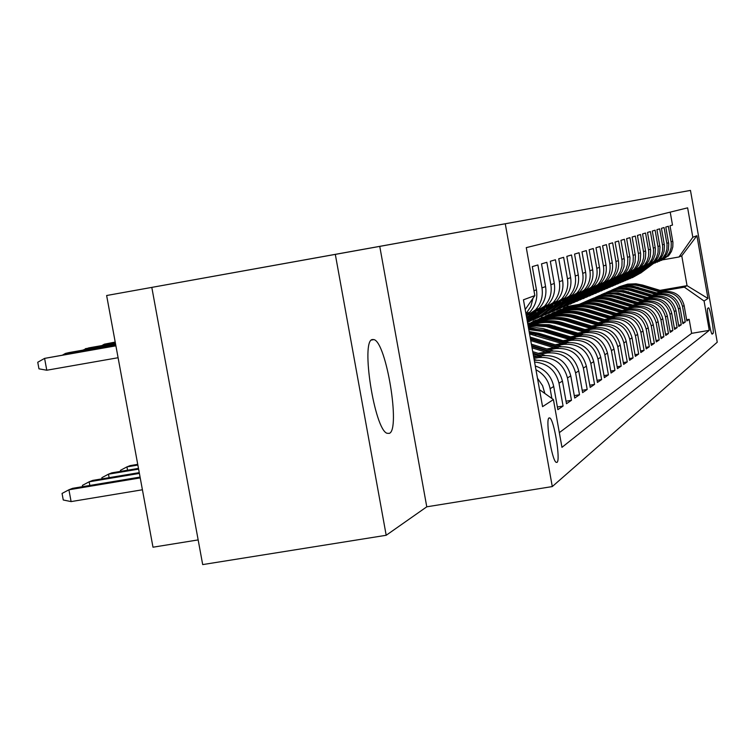 <?xml version="1.0" encoding="UTF-8"?>
<svg xmlns="http://www.w3.org/2000/svg" width="755" height="755" viewBox="0 0 755 755"><rect width="100%" height="100%" fill="white"/><g stroke="black" fill="none" stroke-linecap="round" stroke-linejoin="round"><path stroke-width="1.13" d="M540.07 217.497L446.979 234.239L540.07 217.497M389.306 433.37C400.66 429.755 386.334 342.308 373.961 339.599L372.328 339.533C360.597 340.552 374.442 429.34 386.994 433.276L389.306 433.37M557.011 462.371C560.757 460.531 554.161 419.818 549.829 417.968L549.064 417.93C545.233 419.195 551.773 460.257 556.152 462.334L557.011 462.371M471.026 229.926L402.915 242.176L471.026 229.926M379.756 246.385L335.314 254.388L386.192 535.276L426.773 506.813L379.756 246.385L690.466 190.411L106.634 295.516L152.991 547.205L198.159 539.91M335.314 254.388L106.634 295.516M527.216 219.809L433.361 236.692L527.216 219.809M530.161 219.28L418.581 239.354L530.161 219.28M386.192 535.276L202.689 564.589L151.812 287.41M535.965 369.761C543.647 373.848 548.366 380.171 550.121 388.712L553.726 386.475L557.86 409.644L563.079 406.058L557.388 407.002M534.578 362.023C547.62 363.325 555.755 370.384 559.002 383.2L562.437 381.067L566.486 403.717L571.469 400.282L566.033 401.198M533.936 358.389L538.815 357.559C553.792 356.539 563.353 363.325 567.486 377.934L570.771 375.886L574.725 398.045L579.5 394.761L574.291 395.629M540.759 354.123L547.535 352.972C562.201 351.962 571.563 358.597 575.603 372.894L578.745 370.941L582.615 392.619L587.192 389.476L582.199 390.307M549.272 349.697L555.897 348.565C570.261 347.574 579.415 354.076 583.37 368.062L586.39 366.194L590.174 387.419L594.562 384.408L589.778 385.21M557.426 345.46L563.9 344.356C577.981 343.374 586.956 349.735 590.825 363.438L593.723 361.645L597.422 382.436L601.631 379.538L597.045 380.312M565.259 341.392L571.592 340.307C585.389 339.344 594.176 345.582 597.969 359.002L600.753 357.275L604.377 377.651L608.417 374.876L604.019 375.613M572.771 337.485L578.972 336.419C592.496 335.475 601.122 341.581 604.84 354.737L607.501 353.085L611.059 373.055L614.938 370.384L610.71 371.101M579.991 333.729L586.059 332.691C599.328 331.756 607.784 337.749 611.427 350.641L613.994 349.046L617.477 368.638L621.214 366.071L617.146 366.76M586.937 330.114L592.883 329.095C605.906 328.18 614.202 334.05 617.779 346.705L620.242 345.167L623.658 364.391L627.254 361.919L623.337 362.579M593.619 326.641L599.442 325.641C612.23 324.744 620.374 330.501 623.875 342.912L626.254 341.439L629.604 360.295L633.067 357.917L629.292 358.55M600.065 323.291L605.765 322.309C618.326 321.432 626.32 327.075 629.755 339.259L632.048 337.844L635.332 356.36L638.673 354.057L635.04 354.68M606.265 320.063L611.861 319.101C624.196 318.232 632.048 323.782 635.427 335.748L637.635 334.371L640.863 352.557L644.081 350.339L640.57 350.933M612.248 316.958L617.741 316.015C629.859 315.156 637.569 320.601 640.891 332.351L643.024 331.03L646.195 348.895L649.3 346.753L645.912 347.328M618.024 313.957L623.413 313.023C635.323 312.174 642.901 317.525 646.167 329.076L648.224 327.802L651.338 345.356L654.34 343.289L651.065 343.846M623.602 311.051L628.887 310.145C640.599 309.305 648.054 314.561 651.254 325.915L653.245 324.678L656.303 341.94L659.2 339.939L656.048 340.477M628.99 308.248L634.181 307.351C645.695 306.53 653.028 311.702 656.18 322.857L658.096 321.668L661.106 338.636L663.909 336.702L660.851 337.221M634.2 305.539L639.306 304.661C650.631 303.85 657.841 308.927 660.936 319.903L662.796 318.752L665.75 335.437L668.468 333.568L665.504 334.078M639.24 302.925L644.251 302.057C655.397 301.254 662.494 306.256 665.533 317.043L667.335 315.93L670.242 332.351L672.865 330.539L670.006 331.03M644.119 300.386L649.045 299.527C660.012 298.744 666.995 303.661 669.987 314.278L671.733 313.202L674.592 329.359L677.141 327.604L674.366 328.076M648.838 297.923L653.679 297.093C664.485 296.309 671.355 301.151 674.3 311.598L675.989 310.55L678.802 326.462L681.274 324.763L678.585 325.216M653.415 295.545L658.181 294.724C668.817 293.959 675.583 298.716 678.481 309.012L680.123 307.993L682.888 323.65L685.276 322.007L682.539 306.492C679.679 296.356 673.016 291.675 662.541 292.43L657.85 293.242M682.68 322.451L685.276 322.007M670.213 212.136L672.497 225.047L670.025 225.783L672.922 242.364L672.799 246.951L671.478 251.33L669.053 255.209L661.531 260.428M659.351 261.287L667.373 255.888L669.817 251.981L671.148 247.574L671.261 242.968L668.354 226.273L665.797 227.029L668.741 243.874L668.401 249.669L666.769 254.02L664.041 257.785L657.171 262.211M654.925 263.099L663.088 257.615L665.57 253.652L666.91 249.169L667.033 244.488L664.07 227.538L661.446 228.321L664.428 245.432L664.089 251.321L662.428 255.737L659.662 259.56L652.669 264.061M650.348 264.977L658.662 259.399L661.182 255.369L662.55 250.82L662.673 246.064L659.662 228.85L656.944 229.652L659.983 247.036L659.634 253.019L657.954 257.512L655.142 261.39L648.026 265.968M645.629 266.911L654.094 261.23L656.652 257.144L658.049 252.529L658.162 247.697L655.113 230.199L652.311 231.03L655.387 248.697L655.038 254.775L653.33 259.333L650.48 263.278L643.232 267.94M640.75 268.912L649.385 263.136L651.98 258.984L653.396 254.284L653.509 249.376L650.404 231.596L647.507 232.455L650.65 250.405L650.291 256.587L648.554 261.221L645.657 265.232L638.277 269.969M635.719 270.979L644.506 265.099L647.148 260.871L648.583 256.096L648.705 251.113L645.544 233.031L642.552 233.918L645.742 252.179L645.383 258.455L643.619 263.174L640.674 267.251L633.152 272.074M630.51 273.112L639.476 267.128L642.156 262.834L643.619 257.974L643.741 252.906L640.523 234.522L637.428 235.437L640.674 254.01L640.306 260.399L638.513 265.194L635.521 269.337L627.858 274.244M625.121 275.32L634.266 269.224L636.994 264.863L638.475 259.918L638.598 254.756L635.332 236.06L632.124 237.013L635.427 255.907L635.059 262.4L633.228 267.279L630.189 271.498L622.375 276.5M619.534 277.604L628.877 271.394L631.652 266.959L633.152 261.928L633.285 256.681L629.953 237.655L626.631 238.646L630 257.87L629.623 264.476L627.764 269.441L624.668 273.725L616.693 278.831M613.758 279.973L623.29 273.65L626.112 269.129L627.641 264.014L627.773 258.672L624.385 239.307L620.95 240.326L624.376 259.899L623.989 266.628L622.101 271.677L618.949 276.047L610.814 281.238M607.775 282.436L617.505 275.981L620.374 271.375L621.931 266.175L622.063 260.73L618.609 241.024L615.051 242.081L618.345 260.635C619.364 267.43 617.59 273.367 613.022 278.444L604.717 283.738M601.565 284.975L610.587 279.435C615.193 274.32 616.986 268.336 615.948 261.494L612.626 242.799L608.926 243.893L612.286 262.797C613.334 269.714 611.531 275.764 606.869 280.935L598.394 286.334M595.119 287.617L604.349 281.955C609.04 276.745 610.861 270.658 609.804 263.684L606.416 244.639L602.584 245.771L606.001 265.043C607.067 272.093 605.227 278.255 600.489 283.521L591.826 289.033M588.428 290.364L597.866 284.578C602.641 279.274 604.5 273.065 603.424 265.958L599.97 246.545L595.988 247.725L599.479 267.364C600.565 274.556 598.687 280.832 593.855 286.202L585.012 291.826M581.473 293.214L591.137 287.306C596.006 281.898 597.885 275.566 596.79 268.327L593.27 248.537L589.126 249.763L592.684 269.79C593.798 277.123 591.892 283.521 586.965 288.995L577.915 294.743M574.234 296.177L584.134 290.147C589.098 284.626 591.014 278.17 589.9 270.781L586.305 250.594L581.992 251.877L585.625 272.31C586.758 279.784 584.814 286.315 579.793 291.902L570.535 297.772M566.703 299.263L576.848 293.091C581.907 287.466 583.86 280.879 582.718 273.348L579.057 252.746L574.564 254.076L578.273 274.933C579.434 282.559 577.452 289.222 572.328 294.922L562.852 300.924M558.86 302.472L569.261 296.168C574.423 290.42 576.414 283.701 575.253 276.009L571.507 254.982L566.826 256.37L570.62 277.661C571.799 285.456 569.78 292.26 564.551 298.074L554.849 304.208M550.678 305.822L561.352 299.367C566.618 293.506 568.657 286.645 567.458 278.784L563.636 257.323L558.747 258.767L562.626 280.511C563.834 288.467 561.777 295.422 556.444 301.358L546.497 307.634M542.147 309.314L553.094 302.708C558.473 296.724 560.55 289.712 559.332 281.69L555.425 259.758L550.319 261.268L554.283 283.484C555.52 291.619 553.415 298.716 547.97 304.784L537.777 311.211M533.228 312.966L544.478 306.2C549.97 300.084 552.094 292.921 550.848 284.711L546.846 262.296L541.514 263.873L545.572 286.598C546.837 294.912 544.685 302.17 539.127 308.37L528.66 314.948M526.348 315.977L535.474 309.852C541.08 303.595 543.251 296.271 541.977 287.882L537.881 264.958L532.303 266.609L536.456 289.844C537.749 298.348 535.559 305.775 529.868 312.117L526.226 315.307M570.771 375.886C566.675 361.409 557.199 354.68 542.345 355.699L533.709 357.172M578.745 370.941C574.744 356.766 565.467 350.188 550.923 351.188L538.24 353.349M586.39 366.194C582.473 352.321 573.385 345.875 559.134 346.856L546.856 348.961M593.723 361.645C589.881 348.055 580.982 341.741 567.014 342.713L555.114 344.752M600.753 357.275C596.988 343.959 588.268 337.778 574.574 338.731L563.041 340.713M607.501 353.085C603.821 340.033 595.261 333.974 581.841 334.909L570.638 336.824M613.994 349.046C610.38 336.249 601.99 330.312 588.824 331.237L577.943 333.097M620.242 345.167C616.703 332.615 608.464 326.792 595.535 327.698L584.965 329.51M626.254 341.439C622.781 329.114 614.693 323.404 601.999 324.291L591.731 326.056M632.048 337.844C628.632 325.745 620.695 320.139 608.237 321.017L598.234 322.734M637.635 334.371C634.285 322.489 626.48 316.987 614.24 317.855L604.5 319.525M643.024 331.03C639.73 319.356 632.067 313.948 620.034 314.807L610.55 316.439M648.224 327.802C644.987 316.326 637.456 311.013 625.631 311.862L616.382 313.448M653.245 324.678C650.064 313.41 642.656 308.182 631.029 309.012L622.016 310.569M658.096 321.668C654.972 310.579 647.696 305.445 636.248 306.266L627.462 307.785M535.097 323.735L527.953 324.961M532.313 324.943L528.075 325.669M662.796 318.752C659.719 307.851 652.556 302.802 641.297 303.604L632.718 305.086M541.712 320.818L527.707 323.602M539.07 321.97L527.764 323.923M667.335 315.93C664.315 305.209 657.265 300.245 646.186 301.037L637.805 302.481M548.177 317.987L535.795 320.12L531.029 322.659M545.61 319.11L533.162 321.262M671.733 313.202C668.76 302.642 661.824 297.763 650.914 298.546L642.731 299.961M554.425 315.241L542.241 317.345L537.654 319.799M551.971 316.326L539.683 318.45M675.989 310.55C673.064 300.169 666.231 295.356 655.5 296.13L647.497 297.517M560.493 312.579L548.479 314.665L544.072 317.034M558.219 313.618L546.007 315.722M680.123 307.993C677.235 297.763 670.506 293.034 659.936 293.799L652.112 295.148M566.344 310.012L554.529 312.06L550.282 314.354M564.079 311.022L552.131 313.089M708.501 307.823L707.728 308.361C706.274 308.606 710.653 334.172 712.144 334.135L713.031 333.493C714.438 333.059 710.087 307.766 708.615 307.814L708.501 307.823M426.773 506.813L552.283 486.569L505.274 223.801M552.283 486.569L717.25 342.213L690.466 190.411M539.523 389.665L553.415 399.565L561.956 447.347L709.256 330.35L704.075 301.018L684.341 287.155L662.154 291.005M553.415 399.565L542.562 406.662L523.451 299.801L534.842 295.601L526.273 247.631L687.626 207.842L692.816 237.24L696.912 235.73L707.982 298.47L704.075 301.018M569.78 308.502L558.077 310.531L560.399 309.531L572.082 307.502M559.332 432.643L691.646 333.351L689.164 319.337L686.842 320.932L684.124 305.511C681.284 295.441 674.659 290.779 664.24 291.534L656.586 292.855M678.481 309.012L681.274 324.763M674.3 311.598L677.141 327.604M669.987 314.278L672.865 330.539M665.533 317.043L668.468 333.568M660.936 319.903L663.909 336.702M656.18 322.857L659.2 339.939M651.254 325.915L654.34 343.289M646.167 329.076L649.3 346.753M640.891 332.351L644.081 350.339M635.427 335.748L638.673 354.057M629.755 339.259L633.067 357.917M623.875 342.912L627.254 361.919M617.779 346.705L621.214 366.071M611.427 350.641L614.938 370.384M604.84 354.737L608.417 374.876M597.969 359.002L601.631 379.538M590.825 363.438L594.562 384.408M583.37 368.062L587.192 389.476M575.603 372.894L579.5 394.761M567.486 377.934L571.469 400.282M559.002 383.2L563.079 406.058M550.121 388.712L551.867 398.451M544.827 393.44L542.571 385.682L537.485 378.236M575.385 306.049L563.834 308.049L567.769 306.36L579.189 304.378M684.341 287.155L687.041 285.664L681.765 255.813L679.009 256.983L692.816 237.24M660.021 290.354L687.041 285.664L707.982 298.47M663.145 259.767L679.009 256.983M567.769 306.36L567.581 305.322M558.077 310.531L556.303 311.749M563.834 308.049L562.145 309.229M563.909 308.465L573.762 306.757M686.644 319.761L689.164 319.337M691.646 333.351L709.256 330.35M558.153 310.956L568.147 309.22M552.207 313.514L562.371 311.758M546.082 316.166L556.388 314.382M539.768 318.893L550.31 317.062M533.238 321.705L544.006 319.846M527.849 324.386L537.324 322.744M528.16 326.132L530.51 325.726M562.437 381.067C558.445 366.647 549.055 359.72 534.266 360.286M553.726 386.475C551.424 376.141 545.28 369.308 535.286 365.986M532.992 298.272L530.803 306.568L525.952 313.769M534.842 295.601L525.197 309.541M681.765 255.813L696.912 235.73M533.945 218.591L448.404 233.984L533.945 218.601M504.755 223.848L479.293 228.435L504.755 223.848M664.023 291.572L642.543 285.06L635.993 283.795L627.698 284.135L619.77 286.579M660.332 292.204L638.579 285.664L633.426 284.824L624.772 285.286L616.561 288.014M662.626 291.808L641.674 285.466L635.163 284.201L626.905 284.512L619.015 286.909M618.26 287.249L626.216 284.786L634.559 284.446L641.127 285.72L661.739 291.968M650.64 264.882L638.145 274.197L629.84 278.68M652.782 264.024L640.438 273.225L651.876 264.42M632.228 277.708L639.57 273.593M651.367 264.618L638.145 274.197M659.776 293.827L632.983 286.107L624.545 286.022L614.834 288.75M655.972 294.488L635.597 288.306C627.301 285.918 619.279 286.56 611.522 290.231M658.341 294.072L637.06 287.617L630.444 286.334L622.063 286.655L614.051 289.089M613.268 289.439L621.346 286.938L629.812 286.589L636.493 287.882L657.426 294.233M655.406 296.149L631.548 288.957L626.461 288.108L617.901 288.457L609.738 290.986M651.48 296.828L630.784 290.552C622.356 288.127 614.202 288.778 606.322 292.515M653.915 296.404L627.282 288.731L617.062 288.863L608.926 291.336M608.124 291.694L616.325 289.156L624.923 288.806L630.038 289.656L652.981 296.573M649.045 299.527L650.914 298.546L623.205 290.571L612.767 290.722L604.472 293.289M646.837 299.254L625.819 292.864C617.25 290.401 608.955 291.071 600.952 294.865M649.357 298.82L627.377 292.138L620.553 290.807L611.909 291.137L603.641 293.657M602.811 294.025L611.144 291.439L619.883 291.081L625.074 291.949L648.385 298.98M646.233 301.028L618.071 292.902L607.473 293.063L599.055 295.667M642.052 301.755L620.695 295.262C611.975 292.751 603.547 293.431 595.412 297.3M644.657 301.302L622.299 294.507L615.372 293.157L606.586 293.487L598.196 296.045M597.337 296.422L605.803 293.799L614.683 293.44L621.676 294.799L643.647 301.471M646.091 266.76L633.445 276.198L624.989 280.756M648.309 265.864L635.814 275.188L647.422 266.241M627.452 279.746L634.917 275.566M646.865 266.477L633.445 276.198M641.41 268.695L628.604 278.255L619.987 282.889M643.713 267.761L630.123 277.604L642.835 268.119M622.526 281.851L630.123 277.604M642.241 268.374L628.604 278.255M636.588 270.686L623.602 280.369L614.825 285.097M638.966 269.714L625.168 279.709L638.117 270.045M617.448 284.022L625.168 279.709M637.465 270.337L623.602 280.369M631.605 272.734L618.439 282.568L609.493 287.372M634.077 271.725L620.053 281.879L633.228 272.045M612.201 286.268L620.053 281.879M632.558 272.347L618.439 282.568M641.429 303.586L618.071 296.489L610.984 295.111L602.009 295.479L593.449 298.131M637.107 304.331L615.401 297.734C606.539 295.177 597.96 295.866 589.683 299.81M639.796 303.869L617.062 296.951L610.021 295.582L601.093 295.922L592.562 298.518M591.675 298.905L600.282 296.243L609.304 295.875L616.42 297.253L638.758 304.048M626.471 274.848L613.107 284.824L603.981 289.722M629.038 273.801L614.778 284.116L628.132 274.15M606.784 288.58L614.778 284.116M627.499 274.414L613.107 284.824M636.465 306.228L612.692 298.999C604.113 296.507 595.77 297.064 587.654 300.669M632.001 307.002L609.927 300.282C600.904 297.678 592.194 298.395 583.775 302.406M634.776 306.521L611.644 299.48L604.491 298.083L595.412 298.433L586.739 301.066M585.823 301.471C593.977 297.857 602.358 297.291 610.984 299.792L633.7 306.709M621.167 277.028L607.596 287.164L598.29 292.157M623.847 275.924L609.323 286.428L622.866 276.321M601.188 290.977L609.323 286.428M622.29 276.538L607.596 287.164M631.331 308.965L607.124 301.594C598.404 299.065 589.919 299.631 581.671 303.293M626.716 309.758L604.274 302.925C595.091 300.273 586.22 301 577.66 305.095M629.585 309.267L606.048 302.094C597.384 299.575 588.938 300.113 580.727 303.708M579.774 304.123C588.069 300.443 596.592 299.867 605.359 302.415L628.471 309.456M615.693 279.284L601.905 289.58L592.401 294.667M618.496 278.123L603.689 288.825L617.43 278.567M595.402 293.45L603.689 288.825M616.844 278.774L601.905 289.58M626.037 311.796L601.376 304.274C592.496 301.698 583.87 302.283 575.489 306.011M621.242 312.617L598.422 305.652C589.07 302.953 580.038 303.699 571.327 307.87M624.215 312.098L600.253 304.803C591.439 302.236 582.86 302.783 574.508 306.436M573.526 306.87C581.954 303.123 590.627 302.538 599.545 305.133L623.073 312.296M610.049 281.596L596.006 292.081L586.314 297.272M612.975 280.369L598.979 290.826L611.814 280.879M589.41 296.007L597.856 291.298M611.191 281.115L596.006 292.081M620.544 314.722L595.421 307.058C586.39 304.435 577.613 305.02 569.081 308.814M615.589 315.571L592.364 308.484C582.841 305.728 573.649 306.483 564.778 310.749M618.666 315.043L594.26 307.596C585.295 304.992 576.565 305.539 568.071 309.257M567.052 309.71C575.621 305.888 584.455 305.303 593.534 307.936L617.477 315.241M604.217 283.974L589.91 294.676L580 299.961M607.294 282.681L592.986 293.365L606.01 283.257M583.219 298.659L591.816 293.865M605.34 283.521L589.91 294.676M614.872 317.751L589.249 309.937C580.067 307.266 571.129 307.861 562.447 311.73M609.719 318.629L586.088 311.409C576.386 308.606 567.024 309.38 557.992 313.731M612.909 318.082L588.06 310.494C578.934 307.832 570.044 308.399 561.399 312.183M560.342 312.645C569.072 308.757 578.056 308.163 587.296 310.852L611.682 318.299M598.205 286.428L583.587 297.357L573.47 302.755M601.452 285.031L586.777 296.007L600.017 285.72M576.792 301.405L585.569 296.517M599.281 286.013L583.587 297.357M608.992 320.903L582.869 312.919C573.507 310.192 564.41 310.805 555.576 314.741M603.641 321.8L579.585 314.448C569.695 311.589 560.153 312.372 550.952 316.817M606.954 321.234L581.624 313.495C572.337 310.786 563.287 311.362 554.491 315.212M553.396 315.694C562.277 311.739 571.431 311.126 580.84 313.863L605.68 321.451M591.939 288.995L577.037 300.141L566.694 305.643M595.28 287.57L580.34 298.735L593.817 288.259M570.148 304.246L579.094 299.263M593.024 288.599L577.037 300.141M602.896 324.159L576.244 316.005C566.712 313.231 557.445 313.853 548.451 317.864M597.347 325.094L572.837 317.6C562.758 314.675 553.028 315.486 543.657 320.016M600.772 324.508L574.961 316.609C565.495 313.844 556.284 314.429 547.318 318.355M546.186 318.855C555.236 314.816 564.551 314.193 574.14 316.987L599.451 324.735M585.37 291.704L570.242 303.019L559.663 308.644M588.815 290.241L573.668 301.566L587.418 290.864M563.249 307.191L572.375 302.113M586.541 291.26L570.242 303.019M578.556 294.516L563.192 306.011L552.367 311.758M582.114 293.006L565.401 305.077L580.812 293.553M556.086 310.258L565.401 305.077M579.831 294.006L563.192 306.011M571.497 297.432L555.869 309.116L544.789 314.995M575.159 295.885L558.162 308.144L574.008 296.3M548.659 313.429L558.162 308.144M572.885 296.847L555.869 309.116M596.582 327.547L569.374 319.214C559.663 316.383 550.225 317.015 541.061 321.111M590.797 328.51L565.835 320.866C555.557 317.883 545.638 318.714 536.078 323.348M594.364 327.897L568.034 319.837C558.398 317.024 549.008 317.619 539.891 321.621M538.711 322.14C547.922 318.025 557.416 317.383 567.184 320.233L592.986 328.132M590.023 331.067L562.239 322.545C552.339 319.658 542.722 320.299 533.389 324.48M584.002 332.058L558.568 324.263C548.102 321.224 538.004 322.055 528.274 326.764L537.607 324.49L549.168 324.697L583.219 334.72M587.701 331.426L560.852 323.197C551.027 320.318 541.467 320.922 532.171 325.009M530.944 325.547C540.335 321.347 550.008 320.696 559.974 323.602L586.276 331.671M576.943 335.748L546.224 326.622L536.428 326L528.358 327.255M580.793 335.088L548.054 325.414L537.164 325.037L528.302 326.906M528.321 327.019L536.88 325.405L547.347 325.877L579.312 335.343M564.155 300.452L548.253 312.353L536.909 318.355M567.949 298.867L550.65 311.334L566.845 299.216M540.929 316.732L550.65 311.334M565.693 299.773L548.253 312.353M576.15 338.523L543.204 328.604L536.55 327.774L528.528 328.189M569.6 339.59L543.147 331.454L528.783 329.605M573.602 338.901L545.62 330.303L528.613 328.67M528.679 329.01L544.666 330.747L572.054 339.165M556.539 303.586L540.335 315.713L528.708 321.857M560.446 301.962L542.826 314.656L559.266 302.349M532.898 320.167L542.826 314.656M558.275 302.783L540.335 315.713M568.798 342.477L539.098 333.351L529.123 331.52M561.956 343.582L529.566 333.984M566.118 342.864L537.541 334.078L529.283 332.389M529.387 332.983L536.55 334.541L564.513 343.138M548.64 306.823L527.462 322.234M552.651 305.171L534.682 318.11L551.376 305.615M527.509 322.461L534.682 318.11M550.631 305.85L532.096 319.205M561.154 346.602L530.114 337.051M553.991 347.744L530.746 340.58M558.332 346.998L530.35 338.382M530.501 339.231L556.652 347.281M540.429 310.182L527.094 320.167M544.544 308.512L527.292 321.252M542.401 309.239L527.179 320.639M527.235 320.941L543.175 309.003M553.198 350.915L531.388 344.186M545.676 352.075L532.048 347.876M550.216 351.311L531.643 345.582M531.803 346.469L548.46 351.603M531.907 313.655L526.641 317.6M536.116 311.975L526.867 318.903M533.794 312.806L526.726 318.1M526.782 318.412L534.615 312.542M544.902 355.407L532.728 351.641M537.013 356.605L533.417 355.501M541.741 355.803L532.983 353.104M533.153 354.029L539.919 356.115M527.339 315.571L526.395 316.279M536.248 360.097L534.115 359.437M137.731 464.344L130.171 465.618L126.934 466.892L137.863 465.061M120.63 471.375L120.441 470.337L126.934 466.892L127.548 470.214M101.85 345.582L104.322 344.195L115.204 342.072M104.492 345.12L104.322 344.195L115.241 342.27M138.476 468.393L111.853 472.847L108.475 474.178L138.609 469.138M102.067 478.84L101.859 477.689L108.475 474.178L109.116 477.66M139.25 472.63L92.695 480.406L89.147 481.803L139.401 473.413M82.644 486.654L82.408 485.39L89.147 481.803L89.826 485.456M140.071 477.084L72.631 488.325L68.913 489.787L71.102 501.594L142.412 489.778M71.102 501.594L63.26 499.989L62.052 493.449L68.913 489.787L140.222 477.915M82.729 350.16L88.797 347.885L115.411 343.185M85.494 349.678L85.315 348.716L115.449 343.393M62.731 354.963L65.421 353.444L69.073 352.576L115.628 344.365M65.609 354.454L65.421 353.444L115.666 344.582M115.902 345.828L44.592 358.389L46.782 370.233L38.967 368.827L37.75 362.258L44.592 358.389L115.855 345.592M46.782 370.233L118.091 357.728M538.815 357.559L542.345 355.699M547.535 352.972L550.923 351.188M555.897 348.565L559.134 346.856M563.9 344.356L567.014 342.713M571.592 340.307L574.574 338.731M578.972 336.419L581.841 334.909M586.059 332.691L588.824 331.237M592.883 329.095L595.535 327.698M599.442 325.641L601.999 324.291M605.765 322.309L608.237 321.017M611.861 319.101L614.24 317.855M617.741 316.015L620.034 314.807M623.413 313.023L625.631 311.862M628.887 310.145L631.029 309.012M634.181 307.351L636.248 306.266M639.306 304.661L641.297 303.604M644.251 302.057L646.186 301.037M653.679 297.093L655.5 296.13M658.181 294.724L659.936 293.799M662.541 292.43L664.24 291.534M671.101 241.817L672.752 241.232M533.974 290.732L536.456 289.844M541.977 287.882L545.572 286.598M550.848 284.711L554.283 283.484M559.332 281.69L562.626 280.511M567.458 278.784L570.62 277.661M575.253 276.009L578.273 274.933M582.718 273.348L585.625 272.31M589.9 270.781L592.684 269.79M596.79 268.327L599.479 267.364M603.424 265.958L606.001 265.043M609.804 263.684L612.286 262.797M615.948 261.494L618.345 260.635M621.875 259.38L624.177 258.559M627.584 257.342L629.812 256.549M633.096 255.379L635.248 254.605M638.419 253.482L640.495 252.736M643.562 251.641L645.563 250.924M648.526 249.867L650.47 249.178M653.339 248.159L655.217 247.489M657.992 246.498L659.813 245.847M662.503 244.884L664.268 244.261M666.863 243.327L668.571 242.723M682.539 306.492L684.124 305.511M543.742 392.675L544.6 392.147M711.805 333.701L713.031 333.493M641.674 285.466L642.543 285.06M640.259 286.126L641.127 285.72M637.06 287.617L637.947 287.202M635.597 288.306L636.493 287.882M632.294 289.844L633.209 289.42M630.784 290.552L631.708 290.118M627.377 292.138L628.32 291.694M625.819 292.864L626.773 292.421M622.299 294.507L623.281 294.054M620.695 295.262L621.676 294.799M617.062 296.951L618.071 296.489M615.401 297.734L616.42 297.253M611.644 299.48L612.692 298.999M609.927 300.282L610.984 299.792M606.048 302.094L607.124 301.594M604.274 302.925L605.359 302.415M600.253 304.803L601.376 304.274M598.422 305.652L599.545 305.133M594.26 307.596L595.421 307.058M592.364 308.484L593.534 307.936M588.06 310.494L589.249 309.937M586.088 311.409L587.296 310.852M581.624 313.495L582.869 312.919M579.585 314.448L580.84 313.863M574.961 316.609L576.244 316.005M572.837 317.6L574.14 316.987M568.034 319.837L569.374 319.214M565.835 320.866L567.184 320.233M560.852 323.197L562.239 322.545M558.568 324.263L559.974 323.602M553.387 326.679L554.821 326.009M551.008 327.783L552.471 327.104M545.62 330.303L547.12 329.605M543.147 331.454L544.666 330.747M537.541 334.078L539.098 333.351M534.965 335.277L536.55 334.541M530.199 337.504L530.746 337.249M371.479 340.033L373.961 339.599M548.857 418.128L549.829 417.968M666.608 256.747L668.288 256.068M662.305 258.484L664.041 257.785M657.869 260.286L659.662 259.56M653.292 262.136L655.142 261.39M648.564 264.052L650.48 263.278M643.685 266.034L645.657 265.232M638.636 268.072L640.674 267.251M633.407 270.186L635.521 269.337M628 272.376L630.189 271.498M622.403 274.65L624.668 273.725M616.599 276.991L618.949 276.047M610.587 279.435L613.022 278.444M604.349 281.955L606.869 280.935M597.866 284.578L600.489 283.521M591.137 287.306L593.855 286.202M584.134 290.147L586.965 288.995M576.848 293.091L579.793 291.902M569.261 296.168L572.328 294.922M561.352 299.367L564.551 298.074M553.094 302.708L556.444 301.358M544.478 306.2L547.97 304.784M535.474 309.852L539.127 308.37M526.046 313.665L529.868 312.117"/></g></svg>
